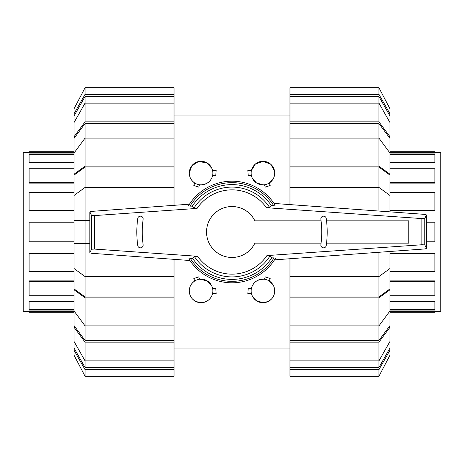 <?xml version="1.0" encoding="UTF-8"?>
<svg xmlns="http://www.w3.org/2000/svg" width="464" height="464" viewBox="0 0 464 464"><rect width="100%" height="100%" fill="white"/><g stroke="black" fill="none" stroke-linecap="round" stroke-linejoin="round"><path stroke-width="0.7" d="M321.065 220.858L254.898 220.858A25.462 25.462 0 0 0 206.538 232A25.462 25.462 0 0 0 254.898 243.142L321.065 243.142M326.557 243.142L408.761 243.142L408.761 220.858L326.557 220.858M320.862 244.731A92.139 92.139 0 0 0 320.862 219.269A2.726 2.726 0 0 1 323.182 216.189A2.726 2.726 0 0 1 326.256 218.515A97.585 97.585 0 0 1 326.256 245.485A2.726 2.726 0 0 1 323.182 247.811A2.726 2.726 0 0 1 320.862 244.731M189.933 260.513L91.211 253.257L89.854 252.735L91.501 249.214L94.401 249.075L197.554 256.29L194.254 256.331L192.757 258.57L190.414 258.564A49.346 49.346 0 0 0 274.021 257.868L271.707 257.868L270.187 255.629L266.928 255.589L421.886 244.754L424.792 244.893L426.439 248.408L425.059 248.93L274.502 259.857L275.593 258.117A50.82 50.82 0 0 1 188.831 258.813L189.933 260.513M91.211 211.41L189.469 204.189L188.407 205.883A50.82 50.82 0 0 1 275.169 205.187L274.038 203.441L425.059 214.403L426.439 214.925L424.792 218.44L421.886 218.579L266.446 207.71L269.746 207.669L271.243 205.43L273.586 205.436A49.346 49.346 0 0 0 189.979 206.132L192.293 206.132L193.813 208.371L197.072 208.411L94.401 215.592L91.501 215.453L89.854 211.932L91.211 211.41M190.71 258.57L188.941 258.895M273.29 205.43L275.059 205.105M137.744 218.515A2.726 2.726 0 0 1 140.818 216.189A2.726 2.726 0 0 1 143.138 219.269A92.139 92.139 0 0 0 143.138 244.731A2.726 2.726 0 0 1 140.818 247.811A2.726 2.726 0 0 1 137.744 245.485A97.585 97.585 0 0 1 137.744 218.515M188.512 205.801L190.275 206.132M89.854 211.932L89.854 252.735M91.501 215.453L91.501 249.214M275.488 258.199L273.725 257.868M424.792 218.44L424.792 244.893M426.439 214.925L426.439 248.408M192.757 258.57A47.392 47.392 0 0 0 271.707 257.868M269.746 207.669A44.909 44.909 0 0 0 193.813 208.371M271.243 205.43A47.392 47.392 0 0 0 192.293 206.132M194.254 256.331A44.909 44.909 0 0 0 270.187 255.629M434.907 152.459L440.8 152.459L440.8 311.541L434.907 311.541M389.98 162.818L434.907 162.818L434.907 154.64L389.98 154.64M389.98 183.112L434.907 183.112L434.907 168.734L389.98 168.734M389.98 210.842L434.907 210.842L434.907 192.456L389.98 192.456M389.98 253.158L434.907 253.158L434.907 271.544L389.98 271.544M389.98 280.888L434.907 280.888L434.907 295.266L389.98 295.266M389.98 301.182L434.907 301.182L434.907 309.36L389.98 309.36M389.98 310.938L434.907 310.938L434.907 312.278L389.98 312.278M389.98 153.062L434.907 153.062L434.907 151.722L389.98 151.722M389.98 162.133L434.907 162.133M389.98 182.584L434.907 182.584M389.98 210.557L434.907 210.557M426.439 222.204L434.907 222.204L434.907 241.796L426.439 241.796M389.98 253.443L434.907 253.443M389.98 281.416L434.907 281.416M389.98 301.867L434.907 301.867M389.98 311.68L434.907 311.68M389.98 152.32L434.907 152.32M29.093 311.541L23.2 311.541L23.2 152.459L29.093 152.459M74.02 301.182L29.093 301.182L29.093 309.36L74.02 309.36M74.02 280.888L29.093 280.888L29.093 295.266L74.02 295.266M74.02 253.158L29.093 253.158L29.093 271.544L74.02 271.544M74.02 210.842L29.093 210.842L29.093 192.456L74.02 192.456M74.02 183.112L29.093 183.112L29.093 168.734L74.02 168.734M74.02 162.818L29.093 162.818L29.093 154.64L74.02 154.64M74.02 153.062L29.093 153.062L29.093 151.722L74.02 151.722M74.02 310.938L29.093 310.938L29.093 312.278L74.02 312.278M74.02 301.867L29.093 301.867M74.02 281.416L29.093 281.416M74.02 253.443L29.093 253.443M74.02 241.796L29.093 241.796L29.093 222.204L74.02 222.204M74.02 210.557L29.093 210.557M74.02 182.584L29.093 182.584M74.02 162.133L29.093 162.133M74.02 152.32L29.093 152.32M74.02 311.68L29.093 311.68M378.931 167.063L389.98 175.125L389.98 195.489L378.931 187.427L378.931 167.063L289.965 167.063L289.965 166.158L378.931 166.158L389.98 174.22L389.98 175.125M389.98 268.511L389.98 288.875L378.931 296.937L378.931 276.573L389.98 268.511L389.98 251.471M378.931 123.523L389.98 138.423L389.98 153.027L378.931 138.127L378.931 123.523L289.965 123.523L289.965 121.846L378.931 121.846L389.98 136.747L389.98 138.423M389.98 310.973L389.98 325.577L378.931 340.477L378.931 325.873L389.98 310.973L389.98 289.78L378.931 297.842L289.965 297.842L289.965 276.573L378.931 276.573L378.931 252.277M378.931 96.495L389.98 115.965L389.98 122.589L378.931 103.124L378.931 96.495L289.965 96.495L289.965 87.737L378.931 87.737L389.98 108.802L389.98 115.965M378.931 367.505L289.965 367.505L289.965 360.876L378.931 360.876L389.98 341.411L389.98 348.035L378.931 367.505L378.931 342.154L289.965 342.154L289.965 325.873L378.931 325.873L378.931 297.842M378.931 211.056L378.931 187.427L289.965 187.427L289.965 167.063M378.931 296.937L289.965 296.937M378.931 166.158L378.931 138.127L289.965 138.127L289.965 123.523M378.931 340.477L289.965 340.477M378.931 121.846L378.931 103.124L289.965 103.124L289.965 96.495M289.965 204.601L289.965 187.427M389.98 211.857L389.98 195.489M389.98 174.22L389.98 153.027M289.965 166.158L289.965 138.127M289.965 121.846L289.965 103.124M389.98 136.747L389.98 122.589M289.965 94.314L378.931 94.314L378.931 87.737M378.931 94.314L389.98 113.779M289.965 369.686L289.965 376.263L378.931 376.263L389.98 355.198L389.98 350.221L378.931 369.686L289.965 369.686L289.965 367.505M378.931 376.263L378.931 369.686M389.98 348.035L389.98 350.221M389.98 325.577L389.98 327.253L378.931 342.154M289.965 360.876L289.965 342.154M389.98 341.411L389.98 327.253M289.965 325.873L289.965 297.842M389.98 288.875L389.98 289.78M289.965 276.573L289.965 258.732M85.069 167.063L174.035 167.063L174.035 187.427L85.069 187.427L74.02 195.489L74.02 175.125L85.069 167.063L85.069 296.937L74.02 288.875L74.02 268.511L85.069 276.573L174.035 276.573L174.035 296.937L85.069 296.937M74.02 195.489L74.02 268.511M85.069 340.477L74.02 325.577L74.02 310.973L85.069 325.873L85.069 340.477L174.035 340.477L174.035 342.154L85.069 342.154L74.02 327.253L74.02 325.577M74.02 153.027L74.02 138.423L85.069 123.523L85.069 138.127L74.02 153.027L74.02 174.22L85.069 166.158L174.035 166.158L174.035 167.063M85.069 367.505L74.02 348.035L74.02 341.411L85.069 360.876L85.069 367.505L174.035 367.505L174.035 376.263L85.069 376.263L74.02 355.198L74.02 348.035M85.069 96.495L174.035 96.495L174.035 103.124L85.069 103.124L74.02 122.589L74.02 115.965L85.069 96.495L85.069 121.846L174.035 121.846L174.035 138.127L85.069 138.127L85.069 166.158M174.035 296.937L174.035 297.842L85.069 297.842L85.069 325.873L174.035 325.873L174.035 340.477M85.069 123.523L174.035 123.523M85.069 342.154L85.069 360.876L174.035 360.876L174.035 367.505M174.035 259.347L174.035 276.573M89.854 243.513L74.02 243.513M85.069 297.842L74.02 289.78L74.02 288.875M74.02 289.78L74.02 310.973M174.035 297.842L174.035 325.873M174.035 342.154L174.035 360.876M74.02 327.253L74.02 341.411M174.035 369.686L85.069 369.686L85.069 376.263M85.069 369.686L74.02 350.221M174.035 94.314L174.035 87.737L85.069 87.737L74.02 108.802L74.02 113.779L85.069 94.314L174.035 94.314L174.035 96.495M85.069 87.737L85.069 94.314M74.02 115.965L74.02 113.779M74.02 138.423L74.02 136.747L85.069 121.846M174.035 103.124L174.035 121.846M74.02 122.589L74.02 136.747M174.035 138.127L174.035 166.158M74.02 175.125L74.02 174.22M74.02 220.487L89.854 220.487M174.035 187.427L174.035 205.32M252.109 295.58L256.186 300.585L262.931 302.702C270.448 301.664 274.375 297.737 274.717 290.922L273.859 286.503M272.757 284.409L269.288 280.998L270.181 278.545L265.304 276.869L264.445 279.235C257.52 279.125 253.182 282.158 251.436 288.341L248.217 288.341L247.834 293.497L251.436 293.497M274.717 290.922A11.786 11.786 0 0 0 262.931 279.137A11.786 11.786 0 0 0 251.152 290.922A11.786 11.786 0 0 0 262.931 302.702A11.786 11.786 0 0 0 274.717 290.922M211.944 286.387L207.153 280.83L199.555 279.235L198.696 276.869L193.819 278.545L194.712 280.998C191.127 283.556 189.318 286.862 189.283 290.922C189.608 297.726 193.54 301.652 201.069 302.702C207.373 302.058 211.201 298.99 212.564 293.497L216.166 293.497L215.783 288.341L212.564 288.341M212.848 290.922A11.786 11.786 0 0 0 201.069 279.137A11.786 11.786 0 0 0 189.283 290.922A11.786 11.786 0 0 0 201.069 302.702A11.786 11.786 0 0 0 212.848 290.922M252.056 177.613L256.209 182.758L262.931 184.863L264.445 184.765L265.304 187.131L270.181 185.455L269.288 183.002L272.757 179.591M273.859 177.497L274.717 173.078A11.786 11.786 0 0 0 262.931 161.298A11.786 11.786 0 0 0 251.152 173.078A11.786 11.786 0 0 0 262.931 184.863A11.786 11.786 0 0 0 274.717 173.078M211.891 168.42L206.7 162.731L198.372 161.605L191.678 165.961L189.283 173.078C189.318 177.132 191.127 180.444 194.712 183.002L193.819 185.455L198.696 187.131L199.555 184.765L201.069 184.863C207.28 184.272 211.114 181.204 212.564 175.659L215.783 175.659L216.166 170.503L212.564 170.503M189.283 173.078A11.786 11.786 0 0 0 201.069 184.863A11.786 11.786 0 0 0 212.848 173.078A11.786 11.786 0 0 0 201.069 161.298A11.786 11.786 0 0 0 189.283 173.078M274.479 170.735L270.715 164.227L263.065 161.298L255.333 164.07L251.436 170.503L247.834 170.503L248.217 175.659L251.436 175.659M421.886 218.579L421.886 244.754M94.401 215.592L94.401 249.075M275.169 205.187A50.82 50.82 0 0 0 188.407 205.883M266.446 207.71A42.149 42.149 0 0 0 197.072 208.411M197.554 256.29A42.149 42.149 0 0 0 266.928 255.589M174.035 115.043L289.965 115.043M174.035 348.957L289.965 348.957"/></g></svg>
